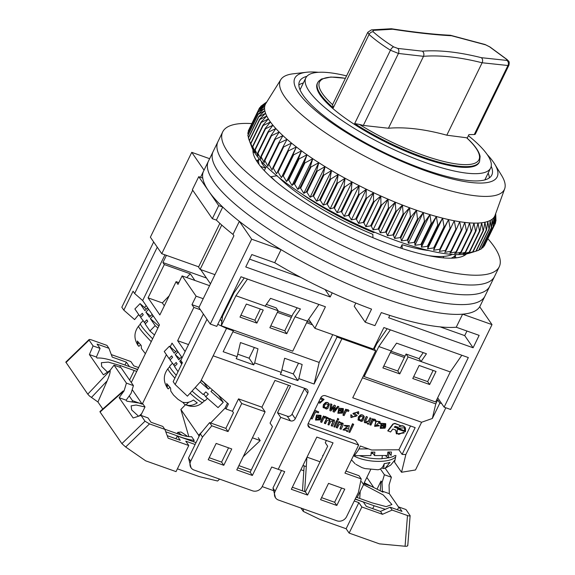 <?xml version="1.0" encoding="UTF-8"?>
<svg xmlns="http://www.w3.org/2000/svg" width="575" height="575" viewBox="0 0 575 575"><rect width="100%" height="100%" fill="white"/><g stroke="black" fill="none" stroke-linecap="round" stroke-linejoin="round"><path stroke-width="0.86" d="M479.543 161.668L480.118 156.422C478.989 151.132 474.555 144.943 466.807 137.871L466.613 137.777A88.679 22.353 -154 0 1 458.052 164.162A88.679 22.353 -154 0 1 359.461 124.437L354.674 123.546A90.052 22.698 -154 0 0 458.332 166.139A90.052 22.698 -154 0 0 479.543 161.668L479.169 162.43A90.052 22.698 -154 0 1 422.201 157.694A90.052 22.698 -154 0 1 317.292 83.476L317.659 82.714A90.052 22.698 -154 0 0 333.277 107.805L332.558 104.65A88.679 22.353 -154 0 1 345.331 78.344M374.878 232.336L373.678 232.602A102.81 25.918 -154 0 1 301.257 193.523M346.524 75.886A102.81 25.918 26 0 0 305.828 77.884A102.81 25.918 26 0 0 425.593 162.617A102.81 25.918 26 0 0 490.64 168.022A102.81 25.918 26 0 0 468.381 135.7M266.34 166.455L264.299 170.646M278.782 177.352A102.81 25.918 26 0 0 372.844 234.312L372.938 237.705M437.668 397.799L444.13 407.165L450.628 409.479L492.013 324.623L462.609 314.173L456.241 327.225L479.147 335.369L473.103 347.774L388.657 317.759L389.807 315.402M210.285 324.056L251.67 239.2L239.351 221.339L232.983 234.392L233.924 235.75L198.9 307.553L210.285 324.056L216.782 326.363L240.975 276.755L247.473 279.062L325.421 306.77L314.913 328.311L373.376 349.09L383.884 327.549L468.323 357.564L444.13 407.165M210.479 283.813L200.653 269.574M198.655 266.814L161.755 253.697L150.37 237.195L191.755 152.339L209.631 158.693M204.075 170.2A153.841 38.777 26 0 0 203.615 171.041A153.841 38.777 26 0 0 382.828 297.836A153.841 38.777 26 0 0 480.154 305.922A153.841 38.777 26 0 1 479.694 306.762L492.013 324.623M161.755 253.697L192.711 190.224M204.046 170.157L191.755 152.339M332.206 292.855L330.194 296.98L245.755 266.965L251.8 254.56L274.713 262.703A153.841 38.777 26 0 0 371.558 309.12L365.197 322.173L354.236 306.288L355.824 303.039M274.713 262.703L281.074 249.651L251.67 239.2M200.553 177.323L203.615 171.041A153.841 38.777 26 0 0 202.759 178.106L198.734 176.676L218.708 205.627L222.733 207.057A153.841 38.777 26 0 0 239.351 221.339M281.074 249.651A153.841 38.777 26 0 0 462.609 314.173M198.734 176.676L192.366 189.728L212.34 218.687L216.365 220.11A153.841 38.777 26 0 0 232.983 234.392M214.949 274.656L200.129 269.387L221.749 225.062M219.851 223.359L198.533 267.073L200.129 269.387M222.733 207.057L216.365 220.11M308.674 319.269L314.913 328.311M400.466 247.998L402.076 244.698A102.81 25.918 26 0 0 428.907 250.571M443.821 256.393L443.109 257.852M247.473 279.062L235.923 295.751L265.154 306.137L270.545 298.353L300.423 308.976L295.033 316.76L307.381 321.145L318.924 304.463M365.197 322.173A153.841 38.777 -154 0 0 374.936 325.637L381.304 312.584A153.841 38.777 26 0 0 456.241 327.225M300.588 277.279L249.564 259.138M330.194 296.98L325.062 289.534M473.103 347.774L464.715 335.613L440.184 326.895M466.943 331.035L464.715 335.613M461.833 355.249L450.283 371.939L435.634 401.961L364.183 376.567L378.832 346.545L391.173 350.93L396.563 343.146L426.442 353.762L421.051 361.553L419.053 358.656L406.065 354.035L397.785 371.004L383.805 366.038M450.283 371.939L408.063 356.931L406.065 354.035M378.832 346.545L390.375 329.856M212.34 218.687L218.708 205.627M259.095 164.536A109.566 27.622 -154 0 1 259.002 158.585M455.867 254.603A109.566 27.622 -154 0 1 451.123 258.189M297.21 307.833L293.042 313.864L284.762 330.833L286.76 333.73L269.869 327.728L278.149 310.759L265.154 306.137M235.923 295.751L221.282 325.773L222.532 316.214L233.924 292.855L244.26 277.919M387.169 328.713L376.833 343.649L374.311 348.809M423.229 352.619L419.053 358.656M402.076 244.698L402.184 248.558M428.289 255.588A108.258 27.291 26 0 0 440.572 256.529A108.258 27.291 26 0 0 452.273 254.423M277.179 175.691L271.069 176.726A108.258 27.291 26 0 0 275.209 180.924M271.069 176.726L272.5 178.566M260.533 166.355L265.528 168.13L262.085 163.702L263.379 163.48M261.359 161.309A108.258 27.291 26 0 0 262.085 163.702M307.381 321.145L292.732 351.174L221.282 325.773M256.881 323.107L239.991 317.105L246.359 304.053L263.242 310.054L256.881 323.107L254.883 320.217L260.338 309.027M295.033 316.76L286.76 333.73M391.173 350.93L382.893 367.899L399.783 373.901L408.063 356.931M429.662 384.524L436.03 371.472L419.139 365.463L412.771 378.522L429.662 384.524L427.663 381.628L413.684 376.661M364.586 373.506L364.183 376.567M440.572 256.529L435.146 256.579A102.81 25.918 -154 0 1 433.478 256.565M240.896 315.244L254.883 320.217M266.369 304.383L276.151 307.862L278.149 310.759M270.775 325.867L284.762 330.833M433.126 370.437L427.663 381.628M397.785 371.004L399.783 373.901M251.85 123.596A153.841 38.777 26 0 0 222.712 131.876L208.387 161.252A153.841 38.777 26 0 0 387.6 288.046A153.841 38.777 26 0 0 484.933 296.132L479.723 306.806M455.134 256.227A119.32 30.08 -154 0 1 456.176 257.866A119.32 30.08 26 0 0 455.134 256.227M222.712 131.876A153.841 38.777 26 0 0 401.925 258.671A153.841 38.777 26 0 0 499.258 266.757L494.486 276.546A153.841 38.777 26 0 1 397.152 268.46A153.841 38.777 26 0 1 217.939 141.673A153.841 38.777 26 0 0 397.152 268.46A153.841 38.777 26 0 0 494.486 276.546L489.706 286.343A153.841 38.777 26 0 1 392.38 278.257A153.841 38.777 26 0 1 213.16 151.462A153.841 38.777 26 0 0 392.38 278.257A153.841 38.777 26 0 0 489.706 286.343L484.933 296.132A153.841 38.777 26 0 1 387.6 288.046A153.841 38.777 26 0 1 208.387 161.252L203.615 171.041M256.249 160.353A119.32 30.08 -154 0 1 258.182 160.166A119.32 30.08 26 0 0 256.249 160.353M463.766 254.33A119.32 30.08 -154 0 1 464.068 255.659A119.32 30.08 26 0 0 463.766 254.33M253.122 152.77A119.32 30.08 -154 0 1 254.358 152.195A119.32 30.08 26 0 0 253.122 152.77M466.541 253.913A119.32 30.08 -154 0 1 392.739 245.353A119.32 30.08 -154 0 1 252.978 149.752M499.258 266.757A153.841 38.777 26 0 0 487.844 238.697M487.212 154.567A112.571 28.376 -154 0 1 494.716 164.112L501.616 175.447A124.574 31.402 -154 0 1 504.677 188.78A124.574 31.402 -154 0 1 503.93 190.303A124.574 31.402 -154 0 1 375.59 161.69A124.574 31.402 -154 0 1 280.823 79.602L280.823 79.602A124.574 31.402 -154 0 1 293.214 73.801L306.396 72.263A112.571 28.376 -154 0 1 318.536 72.299M280.823 79.602L265.844 103.471A127.578 32.157 26 0 0 265.384 104.312A127.578 32.157 26 0 0 264.744 106.246A127.578 32.157 26 0 0 264.558 108.395A127.578 32.157 26 0 0 264.831 110.745A127.578 32.157 26 0 0 265.564 113.297A127.578 32.157 26 0 0 266.743 116.028A127.578 32.157 26 0 0 268.367 118.932A127.578 32.157 26 0 0 270.437 122.001A127.578 32.157 26 0 0 272.931 125.221A127.578 32.157 26 0 0 275.856 128.577A127.578 32.157 26 0 0 279.191 132.056A127.578 32.157 26 0 0 282.929 135.65A127.578 32.157 26 0 0 287.04 139.344A127.578 32.157 26 0 0 291.525 143.11A127.578 32.157 26 0 0 296.355 146.948A127.578 32.157 26 0 0 301.523 150.844A127.578 32.157 26 0 0 306.993 154.768A127.578 32.157 26 0 0 312.757 158.722A127.578 32.157 26 0 0 318.787 162.675A127.578 32.157 26 0 0 325.055 166.621A127.578 32.157 26 0 0 331.538 170.538A127.578 32.157 26 0 0 338.222 174.419A127.578 32.157 26 0 0 345.065 178.236A127.578 32.157 26 0 0 352.044 181.987A127.578 32.157 26 0 0 359.138 185.653A127.578 32.157 26 0 0 362.897 187.536A127.578 32.157 26 0 0 366.311 189.218A127.578 32.157 26 0 0 373.542 192.668A127.578 32.157 26 0 0 380.794 195.989A127.578 32.157 26 0 0 388.053 199.166A127.578 32.157 26 0 0 395.269 202.192A127.578 32.157 26 0 0 402.435 205.052A127.578 32.157 26 0 0 409.508 207.733A127.578 32.157 26 0 0 416.465 210.227A127.578 32.157 26 0 0 423.272 212.527A127.578 32.157 26 0 0 429.92 214.619A127.578 32.157 26 0 0 436.368 216.487A127.578 32.157 26 0 0 442.592 218.141A127.578 32.157 26 0 0 448.565 219.571A127.578 32.157 26 0 0 454.272 220.757A127.578 32.157 26 0 0 459.691 221.706A127.578 32.157 26 0 0 464.787 222.417A127.578 32.157 26 0 0 469.552 222.877A127.578 32.157 26 0 0 473.965 223.093A127.578 32.157 26 0 0 478.012 223.057A127.578 32.157 26 0 0 481.663 222.777A127.578 32.157 26 0 0 484.919 222.245A127.578 32.157 26 0 0 487.758 221.476A127.578 32.157 26 0 0 490.18 220.455A127.578 32.157 26 0 0 492.157 219.204A127.578 32.157 26 0 0 493.702 217.717A127.578 32.157 26 0 0 494.327 216.84A127.578 32.157 26 0 0 494.787 215.999L494.673 224.696A131.33 33.106 -154 0 1 494.558 224.875L493.702 217.717L493.328 226.349A131.33 33.106 -154 0 1 493.163 226.5L492.157 219.204L491.524 227.765A131.33 33.106 -154 0 1 491.316 227.894L490.18 220.455L489.275 228.943A131.33 33.106 -154 0 1 489.016 229.044L487.758 221.476L486.579 229.871A131.33 33.106 -154 0 1 486.277 229.95L484.919 222.245L483.446 230.546A131.33 33.106 -154 0 1 483.108 230.604L481.663 222.777L479.902 230.97A131.33 33.106 -154 0 1 479.514 230.999L478.012 223.057L475.942 231.143A131.33 33.106 -154 0 1 475.518 231.143L473.965 223.093L471.601 231.057A131.33 33.106 -154 0 1 471.133 231.028L469.552 222.877L466.878 230.712A131.33 33.106 -154 0 1 466.382 230.661L464.787 222.417L461.811 230.115A131.33 33.106 -154 0 1 461.272 230.043L459.691 221.706L456.406 229.267A131.33 33.106 -154 0 1 455.838 229.166L454.272 220.757L450.685 228.174A131.33 33.106 -154 0 1 450.088 228.045L448.565 219.571L444.676 226.83A131.33 33.106 -154 0 1 444.044 226.679L442.592 218.141L438.394 225.256A131.33 33.106 -154 0 1 437.747 225.077L436.368 216.487L431.875 223.445A131.33 33.106 -154 0 1 431.2 223.244L429.92 214.619L425.141 221.404A131.33 33.106 -154 0 1 424.443 221.188L423.272 212.527L418.219 219.154A131.33 33.106 -154 0 1 417.5 218.91L416.465 210.227L411.132 216.689A131.33 33.106 -154 0 1 410.399 216.43L409.508 207.733L403.909 214.029A131.33 33.106 -154 0 1 403.168 213.749L402.435 205.052L396.577 211.176A131.33 33.106 -154 0 1 395.83 210.881L395.269 202.192L389.174 208.15A131.33 33.106 -154 0 1 388.42 207.834L388.053 199.166L381.721 204.959A131.33 33.106 -154 0 1 380.966 204.628L380.794 195.989L374.253 201.617A131.33 33.106 -154 0 1 373.491 201.272L373.542 192.668L366.793 198.131A131.33 33.106 -154 0 1 366.038 197.771L366.311 189.218L359.375 194.522A131.33 33.106 -154 0 1 358.62 194.149L359.138 185.653L352.022 190.807A131.33 33.106 -154 0 1 351.282 190.418L352.044 181.987L344.77 186.99A131.33 33.106 -154 0 1 344.044 186.595L345.065 178.236L337.647 183.094A131.33 33.106 -154 0 1 336.936 182.692L338.222 174.419L330.683 179.127A131.33 33.106 -154 0 1 329.985 178.724L331.538 170.538L323.897 175.116A131.33 33.106 -154 0 1 323.222 174.699L325.055 166.621L317.321 171.062A131.33 33.106 -154 0 1 316.667 170.653L318.787 162.675L310.982 166.994A131.33 33.106 -154 0 1 310.356 166.585L312.757 158.722L304.908 162.926A131.33 33.106 -154 0 1 304.304 162.509L306.993 154.768L299.115 158.873A131.33 33.106 -154 0 1 298.54 158.456L301.523 150.844L293.631 154.84A131.33 33.106 -154 0 1 293.085 154.438L296.355 146.948L288.47 150.858A131.33 33.106 -154 0 1 287.967 150.456L291.525 143.11L283.662 146.941A131.33 33.106 -154 0 1 283.195 146.546L287.04 139.344L279.227 143.096A131.33 33.106 -154 0 1 278.796 142.708L282.929 135.65L275.173 139.344A131.33 33.106 -154 0 1 274.785 138.97L279.191 132.056L271.522 135.7A131.33 33.106 -154 0 1 271.177 135.333L275.856 128.577L268.295 132.171A131.33 33.106 -154 0 1 267.986 131.819L272.931 125.221L265.492 128.778A131.33 33.106 -154 0 1 265.226 128.448L270.437 122.001L263.127 125.537A131.33 33.106 -154 0 1 262.912 125.221L268.367 118.932L261.215 122.461A131.33 33.106 -154 0 1 261.043 122.152L266.743 116.028L259.756 119.55A131.33 33.106 -154 0 1 259.634 119.262L265.564 113.297L258.764 116.826A131.33 33.106 -154 0 1 258.685 116.56L264.831 110.745L258.232 114.303A131.33 33.106 -154 0 1 258.211 114.051L264.558 108.395L258.175 111.974A131.33 33.106 -154 0 1 258.197 111.751L264.744 106.246L258.592 109.868A131.33 33.106 -154 0 1 258.657 109.667L265.384 104.312L259.469 107.985A131.33 33.106 -154 0 1 259.584 107.805L266.477 102.594L260.813 106.332A131.33 33.106 -154 0 1 260.971 106.174L266.764 101.998M494.716 164.112A112.571 28.376 -154 0 1 496.807 177.538A112.571 28.376 -154 0 1 380.837 151.678A112.571 28.376 -154 0 1 295.205 77.503A112.571 28.376 -154 0 1 306.396 72.263M306.856 76.353A106.936 26.953 26 0 0 299.927 80.658A106.936 26.953 26 0 0 299.568 81.291A106.936 26.953 26 0 0 382.569 151.764A106.936 26.953 26 0 0 491.445 175.691A106.936 26.953 26 0 0 491.805 175.052A106.936 26.953 26 0 0 491.208 166.261M259.634 119.262L249.277 140.494L251.807 147.143A125.328 31.589 26 0 0 350.319 221.188A125.328 31.589 26 0 0 469.315 253.23L476.222 251.103L486.579 229.871M483.561 246.373L484.2 246.1A131.33 33.106 26 0 0 484.315 245.928L495.485 223.007L494.787 215.999A127.578 32.157 26 0 0 495.089 215.28L504.677 188.78M481.548 248.22L482.813 247.732A131.33 33.106 26 0 0 482.971 247.581L493.328 226.349M479.112 249.78L480.966 249.126A131.33 33.106 26 0 0 481.174 248.997L491.524 227.765M476.244 251.059L478.666 250.276A131.33 33.106 26 0 0 478.918 250.175L489.275 228.943M358.62 194.149L348.263 215.381A131.33 33.106 26 0 0 349.018 215.754L351.347 219.894L355.681 219.003A131.33 33.106 -154 0 0 356.435 219.362L358.577 223.344L363.134 222.496A131.33 33.106 26 0 0 363.896 222.848L365.837 226.665L370.609 225.86A131.33 33.106 26 0 0 371.364 226.191L373.089 229.842L378.062 229.066A131.33 33.106 26 0 0 378.817 229.382L380.305 232.868L385.473 232.106A131.33 33.106 26 0 0 386.228 232.408L387.471 235.728L392.811 234.974A131.33 33.106 26 0 0 393.552 235.261L394.543 238.409L400.049 237.655A131.33 33.106 26 0 0 400.775 237.921L401.501 240.903L407.15 240.142A131.33 33.106 26 0 0 407.862 240.379L408.315 243.203L414.093 242.42A131.33 33.106 26 0 0 414.783 242.636L414.956 245.295L420.85 244.476A131.33 33.106 26 0 0 421.525 244.67L421.403 247.171L427.39 246.308A131.33 33.106 26 0 0 428.044 246.481L427.628 248.824L433.694 247.911A131.33 33.106 26 0 0 434.319 248.062L433.6 250.247L439.731 249.277A131.33 33.106 26 0 0 440.328 249.406L439.307 251.433L445.481 250.398A131.33 33.106 26 0 0 446.049 250.499L444.727 252.389L450.922 251.275A131.33 33.106 26 0 0 451.454 251.347L449.823 253.093L456.025 251.893A131.33 33.106 26 0 0 456.528 251.943L454.588 253.553L460.783 252.26A131.33 33.106 26 0 0 461.243 252.281L459.001 253.769L465.168 252.375A131.33 33.106 26 0 0 465.592 252.375L463.048 253.733L469.157 252.231A131.33 33.106 26 0 0 469.545 252.202L466.699 253.453L472.751 251.836A131.33 33.106 26 0 0 473.096 251.778L469.955 252.928L475.92 251.182A131.33 33.106 26 0 0 476.222 251.103M348.263 215.381L344.173 216.329L341.665 212.038A131.33 33.106 26 0 1 340.925 211.65L337.079 212.664L334.42 208.222A131.33 33.106 26 0 1 333.687 207.827L330.1 208.919L327.297 204.319A131.33 33.106 26 0 1 326.578 203.924L323.258 205.095L320.325 200.359A131.33 33.106 26 0 1 319.628 199.949L316.581 201.214L313.54 196.341A131.33 33.106 26 0 1 312.865 195.931L310.09 197.297L306.971 192.294A131.33 33.106 26 0 1 306.31 191.885L303.823 193.351L300.632 188.226A131.33 33.106 26 0 1 299.999 187.817L297.793 189.398L294.551 184.158A131.33 33.106 26 0 1 293.947 183.741L292.035 185.445L288.758 180.097A131.33 33.106 26 0 1 288.183 179.688L286.558 181.52L283.274 176.072A131.33 33.106 26 0 1 282.735 175.662L281.398 177.632L278.113 172.09A131.33 33.106 26 0 1 277.61 171.688L276.561 173.787L273.312 168.173A131.33 33.106 26 0 1 272.845 167.778L272.076 170.02L268.87 164.328A131.33 33.106 26 0 1 268.439 163.94L267.964 166.326L264.823 160.576A131.33 33.106 26 0 1 264.428 160.195L264.227 162.739L261.172 156.925A131.33 33.106 26 0 1 260.82 156.565L260.892 159.253L257.938 153.403A131.33 33.106 26 0 1 257.636 153.051L257.974 155.897L255.135 150.01A131.33 33.106 26 0 1 254.876 149.673L255.472 152.677L252.77 146.769A131.33 33.106 26 0 1 252.554 146.452L253.403 149.608L250.858 143.692A131.33 33.106 26 0 1 250.686 143.383L251.778 146.704L249.399 140.782A131.33 33.106 26 0 1 249.277 140.494M258.685 116.56L248.335 137.792A131.33 33.106 26 0 0 248.407 138.058L249.291 140.472M258.211 114.051L247.854 135.283A131.33 33.106 26 0 0 247.882 135.528L248.508 137.425M258.197 111.751L247.847 132.983A131.33 33.106 26 0 0 247.825 133.206L248.22 134.536M258.657 109.667L248.299 130.899A131.33 33.106 26 0 0 248.235 131.1L248.414 131.804M249.112 129.217L259.469 107.985M303.348 82.965A106.936 26.953 26 0 0 298.856 84.985M489.332 177.891A106.936 26.953 26 0 0 488.161 173.104M265.341 102.975L262.559 105.024M495.894 218.708L495.729 214.238M495.686 213.627L495.966 220.699A131.33 33.106 -154 0 1 495.945 220.922L495.427 214.065L495.549 222.805A131.33 33.106 -154 0 1 495.485 223.007M359.375 194.522L349.018 215.754M351.347 219.894L366.311 189.218M355.681 219.003L366.038 197.771M359.138 185.653L344.173 216.329M356.435 219.362L366.793 198.131M352.022 190.807L341.665 212.038M358.577 223.344L373.542 192.668M351.282 190.418L340.925 211.65M363.134 222.496L373.491 201.272M352.044 181.987L337.079 212.664M363.896 222.848L374.253 201.617M344.77 186.99L334.42 208.222M365.837 226.665L380.794 195.989M344.044 186.595L333.687 207.827M370.609 225.86L380.966 204.628M345.065 178.236L330.1 208.919M371.364 226.191L381.721 204.959M337.647 183.094L327.297 204.319M373.089 229.842L388.053 199.166M336.936 182.692L326.578 203.924M378.062 229.066L388.42 207.834M338.222 174.419L323.258 205.095M378.817 229.382L389.174 208.15M330.683 179.127L320.325 200.359M380.305 232.868L395.269 202.192M329.985 178.724L319.628 199.949M385.473 232.106L395.83 210.881M331.538 170.538L316.581 201.214M386.228 232.408L396.577 211.176M323.897 175.116L313.54 196.341M387.471 235.728L402.435 205.052M323.222 174.699L312.865 195.931M392.811 234.974L403.168 213.749M325.055 166.621L310.09 197.297M393.552 235.261L403.909 214.029M317.321 171.062L306.971 192.294M394.543 238.409L409.508 207.733M316.667 170.653L306.31 191.885M400.049 237.655L410.399 216.43M318.787 162.675L303.823 193.351M400.775 237.921L411.132 216.689M310.982 166.994L300.632 188.226M401.501 240.903L416.465 210.227M310.356 166.585L299.999 187.817M407.15 240.142L417.5 218.91M312.757 158.722L297.793 189.398M407.862 240.379L418.219 219.154M304.908 162.926L294.551 184.158M408.315 243.203L423.272 212.527M304.304 162.509L293.947 183.741M414.093 242.42L424.443 221.188M306.993 154.768L292.035 185.445M414.783 242.636L425.141 221.404M299.115 158.873L288.758 180.097M414.956 245.295L429.92 214.619M298.54 158.456L288.183 179.688M420.85 244.476L431.2 223.244M301.523 150.844L286.558 181.52M421.525 244.67L431.875 223.445M293.631 154.84L283.274 176.072M421.403 247.171L436.368 216.487M293.085 154.438L282.735 175.662M427.39 246.308L437.747 225.077M296.355 146.948L281.398 177.632M428.044 246.481L438.394 225.256M288.47 150.858L278.113 172.09M427.628 248.824L442.592 218.141M287.967 150.456L277.61 171.688M433.694 247.911L444.044 226.679M291.525 143.11L276.561 173.787M434.319 248.062L444.676 226.83M283.662 146.941L273.312 168.173M433.6 250.247L448.565 219.571M283.195 146.546L272.845 167.778M439.731 249.277L450.088 228.045M440.328 249.406L450.685 228.174M279.227 143.096L268.87 164.328M278.796 142.708L268.439 163.94M445.481 250.398L455.838 229.166M446.049 250.499L456.406 229.267M275.173 139.344L264.823 160.576M274.785 138.97L264.428 160.195M450.922 251.275L461.272 230.043M451.454 251.347L461.811 230.115M271.522 135.7L261.172 156.925M271.177 135.333L260.82 156.565M456.025 251.893L466.382 230.661M456.528 251.943L466.878 230.712M268.295 132.171L257.938 153.403M267.986 131.819L257.636 153.051M460.783 252.26L471.133 231.028M461.243 252.281L471.601 231.057M265.492 128.778L255.135 150.01M265.226 128.448L254.876 149.673M465.168 252.375L475.518 231.143M465.592 252.375L475.942 231.143M263.127 125.537L252.77 146.769M262.912 125.221L252.554 146.452M469.157 252.231L479.514 230.999M469.545 252.202L479.902 230.97M261.215 122.461L250.858 143.692M261.043 122.152L250.686 143.383M472.751 251.836L483.108 230.604M473.096 251.778L483.446 230.546M259.756 119.55L249.399 140.782M475.92 251.182L486.277 229.95M258.764 116.826L248.407 138.058M478.666 250.276L489.016 229.044M258.232 114.303L247.882 135.528M480.966 249.126L491.316 227.894M258.175 111.974L247.825 133.206M482.813 247.732L493.163 226.5M258.592 109.868L248.235 131.1M484.2 246.1L494.558 224.875M260.813 106.332L260.396 107.187M495.542 221.749L495.945 220.922M336.217 335.879L337.022 337.043L341.895 338.776L341.09 337.611L341.895 338.776L278.221 469.315L341.895 338.776L375.669 350.779L352.748 397.778L421.604 422.251L405.857 454.53L402.105 454.408L415.172 427.62L325.529 395.758A3.752 3.313 -34.6 0 0 320.692 397.871L308.279 423.322A3.752 3.313 -34.6 0 0 308.437 426.614A3.752 3.313 -34.6 0 0 309.932 427.743L358.649 445.057L344.957 473.124L361.193 478.896L358.397 492.452L346.617 516.602A7.504 6.627 -34.6 0 1 336.943 520.821L278.48 500.042A7.504 6.627 -34.6 0 1 275.482 497.777A7.504 6.627 -34.6 0 1 275.166 491.208L284.718 471.629L271.723 467.008L262.178 486.594L272.924 490.418M303.823 470.767L300.89 469.725M326.363 440.479L325.27 442.721L327.671 446.193L305.382 491.884L292.344 487.248M306.295 466.613L302.982 465.434M361.193 478.896L358.994 475.712L345.956 471.076M281.52 470.494L272.967 488.024L275.482 497.777M341.572 488.003L334.614 502.277L321.569 497.641M328.533 483.374L320.57 499.689L336.813 505.461L344.77 489.145L328.533 483.374M307.582 495.068L333.047 442.851L316.811 437.079L291.345 489.296L307.582 495.068L305.382 491.884M404.383 357.485L390.396 352.518M375.152 347.099L374.462 346.854M375.101 345.553L375.784 345.798M391.036 351.217L405.016 356.184M373.843 348.134L375.669 350.779M410.521 425.967L398.913 449.772L371.644 450.009L360.353 445.999L358.34 450.124L354.998 454.818L354.056 454.48M308.15 423.617L355.451 440.428L358.649 445.057M336.813 505.461L334.614 502.277M398.913 449.772L402.105 454.408M436.77 399.639L437.69 399.963L439.846 403.089L441.578 403.463M439.846 403.089L432.342 418.478L421.604 422.251M405.857 454.53L401.544 472.269L415.495 469.969L445.833 407.776M362.48 377.825L435.778 403.88L432.342 418.478M437.69 399.963L435.778 403.88M366.843 477.437L373.542 487.14L363.795 483.683L370.645 469.638M401.544 472.269L394.558 462.142L395.938 455.45M368.446 448.874L358.908 448.96M357.406 412.016L357.449 413.468L358.699 414.043L358.663 411.815L352.993 413.633L356.119 416.257L352.08 417.012L352.037 415.323L350.793 414.769L350.937 417.457M357.075 415.466L353.992 412.943M358.556 411.678L352.913 413.504M355.997 416.106L351.993 416.861M341.572 412.325L338.898 412.8L338.869 410.658L343.203 412.196L343.376 408.696L339.02 408.53L337.928 413.274L342.729 413.102L341.572 412.325L338.812 412.642M343.268 408.559L338.826 408.236L337.834 413.123M333.867 407.337L333.004 411.484L334.233 412.138L338.697 406.654L337.741 406.309L334.413 410.636L335.448 405.72L334.233 405.066L330.754 409.256M337.741 406.309L334.557 409.961M331.638 408.164L330.956 409.551L331.94 404.469L330.718 403.815L329.849 410.586L330.877 410.952L334.248 406.87L333.205 411.779M346.524 430.193L346.567 431.279L347.602 431.645L349.399 425.701L344.252 425.335L349.399 425.701M348.134 425.888L343.016 429.791M343.002 423.308L339.954 422.373M341.888 423.739L339.882 428.684L341.068 429.324L342.822 425.73L343.124 423.459L339.674 422.941L340.077 422.115L338.991 421.504L336.145 427.354L337.324 427.994L338.883 424.803L342.017 423.919L340.084 428.972M340.077 422.115L338.991 421.504M337.69 421.259L336.504 420.627L333.852 426.758L334.837 427.11L337.69 421.259L336.706 420.914L333.852 426.758M326.679 417.572C325.967 416.494 325.098 416.458 324.07 417.464L324.501 416.573L323.416 415.969L320.562 421.813L321.748 422.452L323.243 419.391C324.185 417.601 325.069 417.256 325.896 418.37L326.478 417.285C325.773 416.207 324.897 416.171 323.869 417.17M383.956 427.39L381.283 427.865L381.247 425.723L385.588 427.261L385.76 423.761L381.405 423.595L380.312 428.339L385.113 428.167L383.956 427.39L381.196 427.707M385.652 423.624L381.203 423.301L380.219 428.188M379.018 422.079L379.306 423.495L380.334 423.689L380.039 421.712L376.143 421.374L374.706 426.363L379.399 425.831L378.293 425.069L375.518 425.701M379.938 421.583L375.942 421.08L374.613 426.212M367.432 423.38L367.49 423.962L368.374 424.278L371.22 418.435L370.034 417.795L368.712 421.216L365.643 422.302L365.916 420.347L367.497 417.105L366.311 416.465L364.543 420.088L364.377 422.467M370.034 417.795L368.51 420.922L365.527 422.122M363.91 416.056L364.291 416.738C363.465 415.272 362.228 414.776 360.568 415.251L358.498 417.342L358.326 420.268M364.09 416.451C363.271 414.978 362.027 414.482 360.374 414.963L358.304 417.048L358.225 420.124M375.827 420.289C375.116 419.211 374.239 419.175 373.211 420.181L373.642 419.29L372.557 418.686L369.703 424.53L370.889 425.169L372.384 422.115C373.333 420.318 374.217 419.98 375.037 421.087L375.626 420.002C374.914 418.923 374.045 418.887 373.01 419.887M314.273 411.448L310.895 418.377L312.16 419.046L315.632 411.93L318.284 412.879L318.751 411.923L314.561 410.435M318.751 411.923L314.654 410.248M319.233 419.132L316.559 419.606L316.53 417.464L320.864 419.01L321.037 415.509L316.681 415.337L315.589 420.081L320.39 419.908L319.233 419.132L316.473 419.448M320.929 415.373L316.48 415.049L315.495 419.93M334.305 420.037L331.229 419.549M330.884 418.887L328.117 418.162M333.277 420.634L331.207 425.601L332.386 426.233L334.341 422.223L334.413 420.167L331.257 419.836L330.963 419.003L327.836 418.722L328.239 417.903L327.161 417.299L324.307 423.143L325.493 423.782L326.974 420.756L329.957 419.484L329.813 420.864L327.966 424.666L328.95 425.011L330.603 421.619L333.399 420.792L331.408 425.888M329.827 419.355L327.966 424.666M328.239 417.903L327.161 417.299M338.776 419.038L337.59 418.399L337.238 419.829L338.222 420.181L338.776 419.038L337.791 418.693L337.238 419.829M353.711 424.35L352.525 423.71L348.795 432.069L349.78 432.414L353.711 424.35L352.727 423.998L348.795 432.069M404.98 427.29L405.425 428.03C405.619 430.97 405.519 432.192 405.123 431.696L398.31 429.317L398.734 428.749L404.836 430.919L398.54 428.461L398.31 429.317M405.231 427.743C403.851 425.586 401.853 425.155 399.237 426.456M392.883 424.019L395.075 423.646L400.358 425.529L394.874 423.358L392.883 424.019L387.773 430.783L390.569 431.997L392.826 429.015L396.024 430.15L396.419 433.866L404.168 432.953L404.024 432.608L403.42 432.393L398.633 434.075L396.8 433.212M404.426 427.628L404.635 430.632M395.751 430.05L396.319 433.708M323.948 399.352L320.793 397.684M329.188 404.045C328.361 402.572 327.125 402.076 325.472 402.558L323.394 404.642L323.042 407.179L323.423 407.862M329.008 403.65L329.389 404.333C328.562 402.867 327.326 402.371 325.666 402.845L323.596 404.937L323.315 407.718M349.018 410.766C348.306 409.688 347.437 409.652 346.409 410.651L346.84 409.767L345.755 409.163L342.901 415.006L344.087 415.646L345.582 412.584C346.524 410.794 347.408 410.449 348.234 411.556L348.824 410.471C348.112 409.393 347.235 409.357 346.207 410.363M350.793 414.769L351.03 417.601L357.19 415.617L354.078 413.094L357.506 412.138L357.643 413.756M352.037 415.323L350.994 415.057M342.729 413.102L341.773 412.613M331.94 404.469L330.718 403.815M334.233 405.066L331.84 408.451M335.448 405.72L334.434 405.353M338.898 406.942L337.942 406.604M330.92 404.11L329.849 410.586M344.454 425.622L345.352 426.097L348.234 426.01L343.11 429.949L346.725 430.481L346.567 431.279M339.192 421.798L336.339 427.642M324.501 416.573L323.416 415.969M323.61 416.257L320.764 422.1M385.113 428.167L384.158 427.678M378.293 425.069L375.604 425.859L379.126 422.201L379.306 423.495M379.399 425.831L378.487 425.363M366.311 416.465L364.744 420.375L364.464 422.611L367.907 423.107L367.49 423.962M367.497 417.105L366.505 416.753M371.22 418.435L370.235 418.082M357.952 419.585L361.316 421.504L362.789 420.85L364.291 416.738M373.642 419.29L372.557 418.686M372.758 418.974L369.905 424.824M314.101 411.384L314.568 411.556L311.097 418.672M320.39 419.908L319.434 419.427M327.355 417.594L324.508 423.437M400.358 425.529L399.438 426.743C402.054 425.442 404.052 425.874 405.425 428.03M403.391 432.414L398.834 434.362L396.894 433.363L397.735 428.339L404.527 427.764L404.836 430.919M404.225 432.896L403.614 432.68M393.084 424.307L387.967 431.07M318.356 402.651L319.908 403.204L324.041 399.467L320.692 397.864M323.042 407.179L326.413 409.098L327.887 408.444L329.389 404.333M346.84 409.767L345.755 409.163M345.956 409.45L343.103 415.294M342.563 411.017L339.315 409.86L342.52 409.228L342.563 411.017L339.423 409.68M347.724 428.246L344.145 429.511L347.724 428.246M384.948 426.082L381.699 424.925L384.905 424.293L384.948 426.082L381.807 424.745M361.632 420.418L359.181 419.556L359.512 417.702L360.82 416.192L363.263 417.069L361.632 420.418L358.98 419.261M359.389 420.002L359.181 419.556M363.055 416.616L363.263 417.069L361.431 420.131M320.225 417.824L316.976 416.674L320.182 416.034L320.225 417.824L317.084 416.494M394.234 427.139L397.296 428.231L398.338 427.362L395.327 426.291L394.234 427.139M320.232 398.82L323.013 400.056L320.39 402.256L318.823 401.702M326.729 408.013L324.278 407.15L324.609 405.296L325.917 403.787L328.361 404.663L326.729 408.013L324.077 406.856M324.487 407.596L324.278 407.15M328.152 404.211L328.361 404.663L326.528 407.725M342.405 409.091L342.362 410.73M347.379 428.253L344.051 429.338M384.79 424.156L384.747 425.795M320.067 415.905L320.023 417.536M398.144 427.067L397.296 428.231M397.095 427.944L394.364 426.973M322.898 399.92L320.189 401.968L318.917 401.515M355.939 464.37L361.883 467.583L364.996 468.582L377.897 469.768C380.823 469.43 382.943 467.374 384.244 463.594A23.776 8.848 6.3 0 0 390.022 462.372L385.236 468.187L383.669 468.546L381.599 468.057M388.254 457.779A24.387 9.071 -173.7 0 1 382.016 458.562M389.39 452.985A24.768 9.214 -173.7 0 1 388.98 453.071L387.823 452.216M373.175 453.618A24.768 9.214 -173.7 0 1 371.127 453.38M388.98 453.071L388.441 457.916L385.2 455.515M388.441 457.916A24.768 9.214 6.3 0 0 395.032 455.457M359.361 455.659A24.768 9.214 6.3 0 0 381.994 458.713L382.353 455.529M372.176 452.13L374.483 455.573L387.457 455.501L387.845 452.036L391.446 452.022L391.065 455.479L388.75 452.036M374.483 455.573L374.871 452.115L371.263 452.13L370.882 455.594L353.46 455.695M357.183 497.548L363.587 484.588L361.574 481.677M363.587 484.588L383.273 494.989L391.927 504.519L386.199 506.64L372.126 502.866L358.491 498.022A26.263 6.62 -154 0 1 356.112 497.138M360.439 501.012L360.482 500.918A33.767 8.51 -154 0 1 355.249 498.906M360.482 500.918L374.124 505.763L372.715 508.652M385.315 509.299L374.124 505.763M397.361 509.752L398.993 507.057L401.99 511.398L390.152 507.186L380.47 511.405L366.354 506.388L363.364 502.047L355.142 499.129M304.153 465.851L302.486 490.856M303.471 508.925L303.305 511.412L300.977 508.041M306.906 457.384L304.628 491.618M303.305 511.412L319.966 519.448L346.128 528.741L349.126 533.082L379.478 543.871L405.073 546.25C407.165 546.358 408.02 545.984 407.646 545.136M364.255 482.741L383.015 492.193L382.325 491.187L389.318 493.673L398.784 507.394M380.47 511.405L382.468 514.302L361.855 506.978L358.865 502.636L354.236 500.99M390.152 507.186L392.143 510.082L382.468 514.302M398.993 507.057L405.993 509.543L410.126 515.703L407.776 545.546M409.982 515.329C410.363 516.127 409.529 516.192 407.488 515.538L392.143 510.082M320.067 461.783L307.021 457.147M320.519 459.756L320.828 460.216M322.64 455.407L322.956 455.86M346.128 528.741L358.865 502.636M377.186 488.858L381.017 480.995L382.066 482.511L384.402 474.756L380.398 468.956M361.855 506.978L349.126 533.082M389.318 493.673L389.059 484.998L391.395 477.243L385.164 468.215M384.402 474.756L391.395 477.243M382.325 491.187L382.066 482.511M381.017 480.995L380.269 490.568M145.367 353.726L138.546 367.562M166.412 255.35L162.912 262.538L164.306 264.565L148.07 297.85L162.358 302.932L169.172 295.823M206.482 278.027L162.912 262.538M194.875 280.442L190.289 273.801L164.306 264.565M209.573 285.667L182.124 275.914L177.991 284.395L176.094 281.649L178.854 282.627M199.079 307.194L191.971 304.664L193.868 307.417L200.416 309.745M222.611 316.056L220.778 318.162M278.005 311.039L291.992 316.013M307.237 321.432L311.125 322.812M312.52 324.839L306.604 322.733M291.353 317.314L277.373 312.347M262.178 486.594A7.504 6.627 -34.6 0 1 252.497 490.813L194.034 470.034A7.504 6.627 -34.6 0 1 191.044 467.762A7.504 6.627 -34.6 0 1 190.72 461.193L202.501 437.043L211.801 425.802L228.038 431.566L241.73 403.499L265.111 411.815L236.778 469.904L252.368 475.446L280.701 417.357L290.447 420.821A3.752 3.313 -34.6 0 0 295.284 418.708L307.697 393.25A3.752 3.313 -34.6 0 0 307.539 389.965A3.752 3.313 -34.6 0 0 306.044 388.837L213.196 355.832L200.596 381.577L226.528 328.404L233.349 330.826L223.158 351.713L237.123 356.68L240.451 342.556L257.988 348.788L254.66 362.911L281.297 372.377L284.618 358.254L302.155 364.485L298.835 378.616L314.101 384.035L337.022 337.043M298.835 378.616L297.879 380.571L280.341 374.339L281.297 372.377M254.66 362.911L253.712 364.873L236.167 358.635L237.123 356.68M208.2 459.748L223.79 465.29L231.747 448.967L216.157 443.426L208.2 459.748M227.477 403.118L225.192 407.804L225.989 408.962L232.48 411.269L233.479 412.721L225.838 428.382L209.609 422.611L200.308 433.859L188.528 458.009L191.044 467.762M288.521 385.236L270.056 423.099L272.457 426.571L250.168 472.262L237.777 467.856M228.548 447.832L221.591 462.106L209.199 457.7M251.261 470.027L238.869 465.621M199.015 436.511L198.641 435.239L202.077 431.717M210.608 422.97L225.278 407.934M121.828 307.244L153.669 241.974L157.263 247.185L134.658 293.523L133.062 291.209L123.826 310.141L121.828 307.244M186.702 277.538L190.289 273.801M164.321 305.778L162.358 302.932M176.094 281.649L159.857 314.935L148.07 297.85M191.971 304.664L196.104 296.175L203.219 298.705M188.514 344.569L177.632 340.702L193.868 307.417M332.738 334.643L319.183 362.437L232.889 331.768M200.308 433.859L202.501 437.043M314.101 384.035L319.183 362.437M281.887 369.862L293.286 373.915L297.879 380.571M237.719 354.164L249.112 358.211L253.712 364.873M233.349 330.826L232.645 329.813M175.159 384.546L173.161 381.649L182.39 362.724L180.794 360.41L203.399 314.065L206.993 319.276L175.159 384.546L187.421 396.161L200.596 381.577M226.528 328.404L217.781 324.314M295.284 418.708L292.086 414.079L304.506 388.621L307.697 393.25M280.701 417.357L277.502 412.721L287.248 416.185L290.447 420.821M265.111 411.815L261.912 407.179L274.965 380.42L290.555 385.962L277.502 412.721M252.368 475.446L250.168 472.262M241.73 403.499L238.532 398.87L261.912 407.179M232.48 411.269L238.532 398.87M228.038 431.566L225.838 428.382M211.801 425.802L209.609 422.611M223.79 465.29L221.591 462.106M188.837 436.641L180.866 409.472L198.641 435.239M180.866 409.472L185.459 404.764M182.103 357.722L172.018 343.117L170.2 346.847M166.391 354.667L142.241 404.168L132.502 400.703A22.511 19.888 145.4 0 0 132.178 401.393M132.502 400.703L129.21 395.938M131.308 382.548L159.44 324.875L142.665 300.553L164.96 254.84M138.733 314.59L134.593 319.592L123.826 310.141M146.158 305.613L144.555 307.546M196.104 296.175L182.124 275.914M142.241 404.168L132.207 389.62M177.632 340.702L185.114 351.548M221.828 321.598L220.232 319.283M293.286 373.915L298.511 363.192M249.112 358.211L254.344 347.494M292.086 414.079A3.752 3.313 -34.6 0 1 287.248 416.185M225.989 408.962L228.433 403.959L201.329 380.161M142.665 300.553L134.658 293.523M203.909 382.425L203.83 382.512A13.132 1.337 -135.7 0 1 201.193 380.449M179.831 358.671L175.231 354.624L178.753 359.777L181.362 357.104L182.088 357.743M200.208 382.001L208.43 389.232L203.83 382.512M175.713 351.692L169.452 346.186L164.242 351.526L169.036 358.541L171.645 355.868L172.622 357.298L170.02 359.972L174.822 366.246M195.213 387.536L203.212 394.572L205.821 391.906L208.337 394.112L205.728 396.786L218.054 407.625L223.265 402.284L218.5 395.241M178.027 371.673L174.52 366.548L177.129 363.882L176.151 362.451L173.542 365.118M181.067 359.842L179.738 361.208L181.722 364.104M181.973 357.995L181.362 357.104M169.452 346.186L174.254 353.194L176.856 350.52L177.84 351.95L175.231 354.624M178.559 352.583L177.84 351.95M208.43 389.232L209.918 387.701M212.434 389.915L210.946 391.446L223.265 402.284M203.802 393.976L205.728 396.786M218.471 395.269L212.405 389.943M169.036 358.541L170.315 359.662M176.856 350.52L177.56 351.138M182.11 363.299L179.738 361.208M169.769 387.392L168.317 388.88L167.728 388.484L166.958 386.716L166.707 383.597L170.559 388.024L170.804 391.137L173.485 395.039L177.927 399.266L182.261 402.069C185.869 403.19 189.606 402.5 193.48 400.006A23.776 2.415 44.3 0 0 197.268 402.867C193.416 405.353 189.671 406.043 186.041 404.922L184.417 404.211L182.8 402.234M172.349 363.378L169.769 366.023A24.768 2.516 44.3 0 0 176.259 375.295M192.043 391.043A24.768 2.516 44.3 0 0 205.225 400.61L207.467 398.317M140.408 344.827L138.956 346.322L138.374 345.927L137.597 344.152L137.346 341.04L141.198 345.46L141.45 348.579L145.374 353.711M142.995 320.821L140.415 323.466A24.768 2.516 44.3 0 0 152.634 338.826M150.47 316.113L145.87 312.067L149.399 317.213L152.001 314.547L152.792 315.237M146.359 309.134L140.092 303.622L134.881 308.969L139.682 315.977L142.284 313.303L143.268 314.733L140.659 317.407L145.461 323.682M153.791 316.681L152.986 315.977L150.377 318.643L155.178 325.658L149.96 330.999L145.166 323.991L147.768 321.317L146.79 319.887L144.181 322.561M152.986 315.977L152.001 314.547M140.092 303.622L144.893 310.637L147.502 307.963L148.479 309.393L145.87 312.067M149.198 310.026L148.479 309.393M155.178 325.658L157.895 328.045M154.502 334.995L149.96 330.999M139.682 315.977L140.954 317.105M147.502 307.963L148.199 308.574M158.844 326.09L150.377 318.643M140.738 415.509L145.001 406.949L136.081 405.008L131.129 405.849L131.675 409.932L138.553 416.221M129.576 380.025L134.219 370.501A26.263 6.62 -154 0 1 136.728 371.436M99.935 411.563L123.014 391.058L124.085 390.871L126.428 383.122L133.422 385.609L121.038 367.655L114.044 365.168L110.012 370.473L103.392 374.85L89.391 354.559L96.384 357.046L97.082 358.053C101.897 357.65 109.063 359.217 118.579 362.76L132.221 367.605A33.767 8.51 -154 0 1 137.59 369.675M96.384 357.046L100.079 348.414L97.082 344.073L108.927 348.277L112.24 357.118L126.349 362.135L124.94 365.017M129.303 366.57L137.698 369.445M258.211 437.668L260.209 440.565L252.439 437.798M177.395 468.826L199.202 476.574L217.609 481.009L219.607 479.119M243.225 456.687L260.209 440.565M196.24 442.189L195.644 442.491L177.28 435.965L175.914 438.754M167.217 435.663L180.277 440.306L177.28 435.965M151.009 422.244L162.847 426.456L164.845 429.353L149.507 423.897L145.008 421.209L141.019 415.416L148.012 417.903L151.009 422.244M193.487 441.722L194.163 440.335A33.767 8.51 -154 0 1 179.953 436.806L166.312 431.954L166.038 432.522M177.107 433.607L177.718 432.357L181.01 432.012A33.767 8.51 -154 0 1 187.601 436.482M194.163 440.335L191.647 436.691A26.263 6.62 -154 0 1 177.955 433.909L164.759 429.216M177.718 432.357A26.263 6.62 -154 0 1 182.002 435.217M100.345 411.607L100.079 412.016L121.886 443.62L125.673 446.998L145.683 460.834L176.036 471.622L188.765 445.51L168.159 438.186L164.845 429.353M134.219 370.501L120.577 365.657L108.258 362.099L101.372 362.71L101.653 366.404L107.511 372.133M120.577 365.657L119.816 367.224M111.291 354.595L130.848 361.546L133.846 365.887L138.611 367.583M129.346 366.476L126.349 362.135M108.927 348.277L106.928 345.388L91.59 339.933C89.542 339.279 88.708 339.343 89.089 340.134L89.024 339.609L65.816 362.099L87.767 394.155L89.52 396.053L97.93 401.982L102.788 409.026M100.079 348.414L93.085 345.927L89.089 340.134L65.96 362.552M195.119 444.489L185.775 441.169L188.765 445.51M195.644 442.491L195.91 442.872M145.001 406.949L142.988 404.038M141.019 415.416L133.148 417.996L119.147 397.699L126.141 400.186L126.838 401.192L140.451 403.255M133.422 385.609L131.078 393.357L126.141 400.186M89.391 354.559L93.085 345.927M110.012 370.473L110.091 370.588C110.443 371.967 109.48 375.382 107.187 380.823L97.93 401.982M124.085 390.871L119.147 397.699M114.044 365.168L126.428 383.122M469.948 167.153A90.052 22.698 -154 0 1 457.959 166.894A90.052 22.698 -154 0 1 442.182 163.839M359.461 124.437L363.335 125.436L388.434 128.239L423.516 56.321L398.439 53.453L390.439 50.219C382.052 44.951 374.922 39.704 369.042 34.478L367.806 32.265M467.166 138.194L468.912 134.607A562.839 141.874 26 0 0 474.282 134.521A7.504 1.89 26 0 0 475.324 134.112L508.94 65.191L507.948 65.507A3.752 3.328 96 0 0 506.841 60.418L506.51 59.268L489.627 46.848L485.688 44.857L451.526 35.736C435.656 34.953 416.02 32.789 392.61 29.232L373.204 30.353A3.752 3.148 -96.2 0 0 371.371 29.9L367.792 32.293L332.558 104.65M354.674 123.546L390.439 50.219A3.752 1.581 -57.9 0 1 393.688 46.891C385.638 41.846 378.81 36.814 373.182 31.805L373.204 30.353M393.688 46.891L397.742 48.408L422.424 51.175C439.243 49.881 458.893 52.052 481.368 57.687L506.841 60.418M363.335 125.436L398.439 53.453A3.752 2.523 -83.5 0 0 397.742 48.408M466.613 137.777L446.804 135.197C424.659 129.131 405.202 126.816 388.434 128.239M392.61 29.232L391.216 28.75L371.371 29.9M481.368 57.687C482.734 59.009 482.986 60.706 482.13 62.761L507.948 65.507L474.282 134.521M422.424 51.175C423.876 52.505 424.249 54.208 423.531 56.285M423.516 56.321C440.191 54.977 459.727 57.133 482.123 62.783L482.13 62.761M451.526 35.736L450.146 35.248C434.484 34.493 414.956 32.337 391.561 28.772M485.688 44.857A3.752 2.587 -72.5 0 0 485.063 44.512L489.993 46.985A3.752 1.732 124.4 0 0 489.627 46.848M482.123 62.783L446.804 135.197M275.166 491.208L272.967 488.024M307.905 424.81L309.932 427.743M353.467 455.695A24.229 9.013 6.3 0 0 353.999 455.997A24.229 9.013 6.3 0 0 377.193 461.373A24.229 9.013 6.3 0 0 395.629 456.967M383.669 468.546L384.208 463.716M359.72 498.46L360.238 491.28M405.073 546.25L407.488 515.538M190.72 461.193L188.528 458.009M167.728 388.484C163.077 381.592 163.178 374.95 168.037 368.568A24.229 2.465 44.3 0 0 173.176 376.244A24.229 2.465 44.3 0 0 174.865 378.156M190.052 393.243A24.229 2.465 44.3 0 0 202.723 402.407L204.628 400.653M186.041 404.922L188.708 402.191M168.044 385.595L166.958 386.716M138.374 345.927C133.716 339.027 133.817 332.386 138.676 326.011A24.229 2.465 44.3 0 0 143.815 333.687A24.229 2.465 44.3 0 0 151.254 341.651M138.69 343.031L137.597 344.152M139.164 416.02L141.651 413.641M125.673 446.998L149.507 423.897M110.091 370.588L87.767 394.155M145.008 421.209L121.886 443.62M100.079 412.016L124.006 390.756M91.439 397.454L107.187 380.823M373.182 31.805A3.752 2.609 131.7 0 0 369.042 34.478L333.277 107.805M506.51 59.268A3.752 2.487 -51.4 0 1 507.092 59.57L507.092 59.57C508.76 61.69 509.687 60.634 508.94 65.191M300.028 89.772L305.828 77.884M484.84 179.91L490.64 168.022M258.966 158.542L257.284 161.992M455.925 254.603L454.243 258.053M395.039 459.806L390.684 465.096L385.236 468.187M355.12 463.788L351.447 459.82M168.037 368.568L169.74 366.627M184.417 404.211C191.425 407.639 197.527 407.035 202.723 402.407M138.676 326.011L140.379 324.063M345.359 78.279L330.862 77.021L321.461 79.027L318.55 81.334L317.659 82.714M489.993 46.985L507.092 59.57M450.548 35.298L485.063 44.512"/></g></svg>
